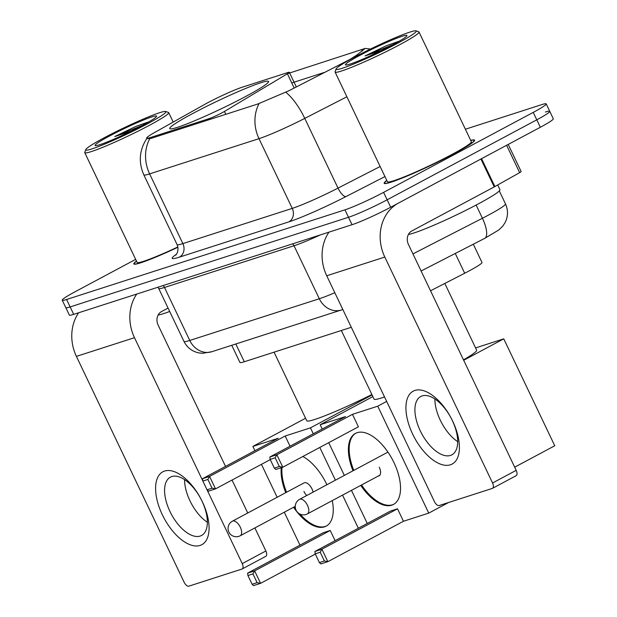 <?xml version="1.0" encoding="UTF-8"?>
<svg xmlns="http://www.w3.org/2000/svg" width="617" height="617" viewBox="0 0 617 617"><rect width="100%" height="100%" fill="white"/><g stroke="black" fill="none" stroke-linecap="round" stroke-linejoin="round"><path stroke-width="0.93" d="M150.556 137.491A27.896 2.19 -25.5 0 1 146.638 138.139A27.896 2.19 -25.5 0 1 154.813 132.393L203.764 104.913A27.896 2.19 -25.5 0 1 207.25 103.008A27.896 2.19 -25.5 0 1 242.034 87.282L287.869 72.521A10.335 0.81 154.5 0 1 289.319 72.282A10.335 0.81 154.5 0 1 287.399 73.778L224.441 111.453A10.335 0.81 154.5 0 1 222.043 112.795A10.335 0.81 154.5 0 1 209.163 118.618L150.556 137.491L150.988 138.409L146.877 138.64M192.604 113.582A54.759 4.296 -25.5 0 0 169.714 128.606A54.759 4.296 -25.5 0 0 196.144 120.13A54.759 4.296 -25.5 0 0 245.674 96.483A54.759 4.296 -25.5 0 0 268.565 81.459A54.759 4.296 -25.5 0 0 242.134 89.935A54.759 4.296 -25.5 0 0 192.604 113.582M351.304 327.288L244.293 361.755A30.997 2.429 154.5 0 1 239.944 362.472L231.753 345.304M473.293 244.224L481.993 262.464A30.997 2.429 154.5 0 1 464.701 273.238L430.535 290.769M136.465 261.045A50.108 3.933 -25.5 0 0 133.827 263.929A50.108 3.933 -25.5 0 0 177.912 247.247M386.782 180.426A50.108 3.933 -25.5 0 0 384.152 183.303A50.108 3.933 -25.5 0 0 408.338 175.544A50.108 3.933 -25.5 0 0 453.665 153.911A50.108 3.933 -25.5 0 0 474.612 140.159A50.108 3.933 -25.5 0 0 470.717 140.391M287.561 73.678L365.179 48.427L356.796 55.036L350.186 59.309L288.872 90.768L257.783 104.011L150.988 138.409M135.671 259.379L75.205 291.694A30.997 2.429 -25.5 0 0 62.248 300.201L65.795 307.644A30.997 2.429 -25.5 0 0 70.145 306.927L348.497 217.277A30.997 2.429 -25.5 0 0 387.144 199.808L536.782 119.821A30.997 2.429 -25.5 0 0 549.747 111.315A30.997 2.429 -25.5 0 0 545.389 112.032M291.764 82.933L325.012 72.22M62.248 300.201A30.997 2.429 -25.5 0 0 66.597 299.492L344.949 209.834A30.997 2.429 -25.5 0 0 383.597 192.373L533.235 112.387A30.997 2.429 -25.5 0 0 546.199 103.88A30.997 2.429 -25.5 0 0 541.849 104.597L465.388 129.223M69.343 315.079A30.997 2.429 -25.5 0 0 73.693 314.362L352.045 224.711A30.997 2.429 -25.5 0 0 390.692 207.243L540.33 127.264A30.997 2.429 -25.5 0 0 553.287 118.757L549.747 111.315A30.997 2.429 -25.5 0 1 536.782 119.821L387.144 199.808A30.997 2.429 -25.5 0 1 348.497 217.277L70.145 306.927A30.997 2.429 -25.5 0 1 65.795 307.644L69.343 315.079M200.078 545.436A41.331 20.785 61.9 0 1 162.31 514.701A41.331 20.785 61.9 0 1 164.6 471.056A41.331 20.785 61.9 0 1 202.368 501.798A41.331 20.785 61.9 0 1 200.078 545.436M171.788 476.555A33.063 16.628 -118.1 0 0 170.392 477.142A33.063 16.628 -118.1 0 0 170.616 512.812A33.063 16.628 -118.1 0 0 200.17 536.057A33.063 16.628 -118.1 0 0 201.566 535.463A33.063 16.628 -118.1 0 0 201.335 499.801A33.063 16.628 -118.1 0 0 171.788 476.555M207.381 522.298A33.063 16.628 61.9 0 1 184.568 479.625M78.66 312.765A41.331 35.57 72.1 0 0 76.408 356.387L184.167 582.309A5.167 2.599 -118.1 0 0 188.887 586.15L241.957 569.059A5.167 2.599 -118.1 0 0 242.172 568.967A5.167 2.599 -118.1 0 0 242.242 563.606L265.865 550.973L254.875 527.928M136.735 294.062A41.331 35.57 72.1 0 0 134.483 337.684L242.242 563.606M247.749 512.989L232.038 480.049M225.529 466.406L158.114 325.059A10.335 8.893 -107.9 0 1 161.554 311.546L168.063 308.068M265.865 550.973A5.167 2.599 61.9 0 1 265.796 556.333A5.167 2.599 61.9 0 1 265.58 556.426M147.37 123.855A44.432 3.486 -25.5 0 0 165.703 111.476A44.432 3.486 -25.5 0 0 104.319 137.722A44.432 3.486 -25.5 0 0 85.755 149.607A44.432 3.486 -25.5 0 0 105.8 143.622A44.432 3.486 -25.5 0 0 147.37 123.855M85.755 149.607L84.776 152.345A46.499 3.648 -25.5 0 0 84.768 152.669A46.499 3.648 -25.5 0 0 107.204 145.465A46.499 3.648 -25.5 0 0 149.26 125.39A46.499 3.648 -25.5 0 0 168.696 112.633A46.499 3.648 -25.5 0 0 168.449 112.433L165.703 111.476M109.325 136.11A34.097 2.676 -25.5 0 0 95.257 145.612A34.097 2.676 -25.5 0 0 142.365 125.467A34.097 2.676 -25.5 0 0 156.618 116.343A34.097 2.676 -25.5 0 0 141.224 120.947A34.097 2.676 -25.5 0 0 109.325 136.11M149.052 121.75L136.002 126.362L114.747 136.55L131.105 131.22M158.137 315.032A51.658 4.057 -25.5 0 0 169.683 311.469M136.511 261.145A49.591 3.895 -25.5 0 0 134.298 263.706A49.591 3.895 -25.5 0 0 177.904 247.209M84.768 152.669L137.097 262.372A46.499 3.648 -25.5 0 0 177.866 246.954M114.747 136.55L142.735 125.266M136.002 126.362L148.335 122.166M274.056 352.168L306.78 420.771A56.826 4.458 -25.5 0 0 371.881 394.525M302.831 456.503A40.298 20.268 61.9 0 1 326.902 484.738M332.262 500.626A40.298 20.268 61.9 0 1 326.169 526.139A40.298 20.268 61.9 0 1 324.465 526.856A40.298 20.268 61.9 0 1 293.576 507.243M315.326 554.074L260.567 583.343L253.556 585.602L252.098 584.26L247.926 575.522L247.618 573.139L323.223 532.726L330.234 530.473L254.628 570.887L260.567 583.343L257.104 582.649L252.098 584.26M335.1 540.677L330.234 530.473M285.779 492.659A40.298 20.268 61.9 0 1 281.275 467.701M358.338 528.252L342.543 495.127M335.417 480.188L319.791 447.441M313.289 433.79L310.459 427.866L285.177 436.011L290.044 446.214M202.561 478.684L202.877 481.059L207.883 479.448L209.572 476.424L202.561 478.684L278.167 438.271L252.885 446.415L254.929 450.695M261.438 464.339L277.149 497.279M284.275 512.21L299.985 545.15M372.074 394.934L310.459 427.866M252.885 446.415L305.577 418.249M257.104 582.649L252.939 573.91L247.926 575.522M247.618 573.139L254.628 570.887L252.939 573.91M207.883 479.448L212.047 488.186L215.51 488.88L209.572 476.424L285.177 436.011M202.877 481.059L207.042 489.798L208.507 491.14L215.51 488.88L270.269 459.619M207.042 489.798L212.047 488.186M313.081 492.127A8.268 4.157 -118.1 0 0 311.963 488.888A8.268 4.157 -118.1 0 0 304.065 482.887L232.393 521.195A8.268 4.157 61.9 0 1 232.74 521.049A8.268 4.157 61.9 0 1 240.298 527.196A8.268 4.157 61.9 0 1 240.19 535.78L295.227 506.356M326.555 525.915A40.298 20.268 61.9 0 1 300.039 514.138M295.396 508.3A40.298 20.268 61.9 0 1 294.363 506.819M303.957 491.471A8.268 4.157 -118.1 0 0 306.734 495.52M286.566 492.243A40.298 20.268 61.9 0 1 282.038 467.455M463.498 359.881A56.826 4.458 -25.5 0 0 476.648 350.171L444.818 283.442M341.34 330.496L374.064 399.099A56.826 4.458 -25.5 0 0 384.53 396.955M352.993 470.794A40.298 20.268 61.9 0 1 355.461 433.389A40.298 20.268 61.9 0 1 357.166 432.671A40.298 20.268 61.9 0 1 393.176 460.999A40.298 20.268 61.9 0 1 393.453 504.467A40.298 20.268 61.9 0 1 391.756 505.184A40.298 20.268 61.9 0 1 360.744 485.394M448.598 502.5L428.746 513.113L403.464 521.257L327.851 561.671L320.848 563.93L319.382 562.588L315.218 553.85L314.901 551.467L390.507 511.053L397.518 508.801L321.912 549.215L327.851 561.671L324.388 560.976L319.382 562.588M463.683 360.266L503.757 338.841L554.752 445.759L514.678 467.185M403.464 521.257L397.518 508.801M428.746 513.113L377.751 406.194L352.461 414.339L358.408 426.802L282.802 467.216L275.791 469.468L274.334 468.126L279.339 466.514L282.802 467.216L276.856 454.752L352.461 414.339M269.845 457.012L270.161 459.387L275.167 457.775L276.856 454.752L269.845 457.012L345.458 416.598L320.177 424.743L322.213 429.023M328.722 442.667L344.348 475.422M351.466 490.353L367.269 523.478M386.666 401.428L377.751 406.194M503.757 338.841L475.576 347.919M320.177 424.743L372.861 396.577M324.388 560.976L320.223 552.238L315.218 553.85M314.901 551.467L321.912 549.215L320.223 552.238M275.167 457.775L279.339 466.514M270.161 459.387L274.334 468.126M393.847 504.243A40.298 20.268 61.9 0 1 361.531 484.977M378.229 476.046A8.268 4.157 -118.1 0 0 379.139 475.8A8.268 4.157 -118.1 0 0 379.254 467.216M353.78 470.378A40.298 20.268 61.9 0 1 355.862 433.188M450.395 464.809A41.331 20.785 61.9 0 1 412.634 434.075A41.331 20.785 61.9 0 1 414.925 390.438A41.331 20.785 61.9 0 1 452.685 421.172A41.331 20.785 61.9 0 1 450.395 464.809M422.105 395.929A33.063 16.628 -118.1 0 0 420.709 396.523A33.063 16.628 -118.1 0 0 420.941 432.185A33.063 16.628 -118.1 0 0 450.487 455.431A33.063 16.628 -118.1 0 0 451.883 454.837A33.063 16.628 -118.1 0 0 451.659 419.174A33.063 16.628 -118.1 0 0 422.105 395.929M457.698 441.679A33.063 16.628 61.9 0 1 434.885 398.998M480.921 159.016L398.567 203.032A41.331 35.57 72.1 0 0 384.807 257.058L492.559 482.98L516.19 470.347L408.431 244.432A10.335 8.893 -107.9 0 1 411.871 230.928L494.225 186.905L480.921 159.016A5.167 0.409 -25.5 0 0 481.568 158.662M328.977 232.139A41.331 35.57 72.1 0 0 326.732 275.768L434.484 501.683A5.167 2.599 -118.1 0 0 439.204 505.524L492.273 488.433A5.167 2.599 -118.1 0 0 492.497 488.34A5.167 2.599 -118.1 0 0 492.559 482.98M516.19 470.347A5.167 2.599 61.9 0 1 516.12 475.715A5.167 2.599 61.9 0 1 515.905 475.807M508.215 144.432L521.164 171.58A5.167 0.409 154.5 0 1 519.653 172.644L494.873 186.558A5.167 0.409 154.5 0 1 494.225 186.905M397.695 43.229A44.432 3.486 -25.5 0 0 416.028 30.85A44.432 3.486 -25.5 0 0 354.636 57.096A44.432 3.486 -25.5 0 0 336.072 68.988A44.432 3.486 -25.5 0 0 356.125 62.996A44.432 3.486 -25.5 0 0 397.695 43.229M336.072 68.988L335.093 71.719A46.499 3.648 -25.5 0 0 335.085 72.042A46.499 3.648 -25.5 0 0 357.528 64.847A46.499 3.648 -25.5 0 0 399.585 44.771A46.499 3.648 -25.5 0 0 419.02 32.007A46.499 3.648 -25.5 0 0 418.766 31.814L416.028 30.85M335.085 72.042L387.414 181.745A46.499 3.648 -25.5 0 0 409.858 174.549A46.499 3.648 -25.5 0 0 451.906 154.474A46.499 3.648 -25.5 0 0 471.349 141.709L419.02 32.007M386.836 180.526A49.591 3.895 -25.5 0 0 384.615 183.079A49.591 3.895 -25.5 0 0 408.554 175.405A49.591 3.895 -25.5 0 0 453.41 153.988A49.591 3.895 -25.5 0 0 474.141 140.375A49.591 3.895 -25.5 0 0 470.763 140.491M408.462 234.406A51.658 4.057 -25.5 0 0 478.36 203.872A51.658 4.057 -25.5 0 0 499.955 189.689L497.703 184.969M359.649 55.484A34.097 2.676 -25.5 0 0 345.574 64.986A34.097 2.676 -25.5 0 0 392.69 44.84A34.097 2.676 -25.5 0 0 406.935 35.717A34.097 2.676 -25.5 0 0 391.54 40.321A34.097 2.676 -25.5 0 0 359.649 55.484M399.369 41.131L386.319 45.735L365.071 55.923L381.429 50.594M365.071 55.923L393.06 44.648M386.319 45.735L398.651 41.547M209.603 119.528L209.163 118.618M235.817 343.993L244.293 361.755M455.269 253.471L464.701 273.238M294.193 88.038L287.399 73.778M225.799 114.315L224.441 111.453M259.148 103.471A36.164 31.128 72.1 0 0 259.001 138.655L149.615 173.886A36.164 31.128 -107.9 0 1 149.761 138.702M285.717 92.195A36.164 12.51 62.8 0 1 304.759 118.395A41.331 3.239 154.5 0 1 259.001 138.655L292.257 208.384A41.331 3.239 -25.5 0 0 338.016 188.116L380.141 166.505M179.431 257.127A10.335 8.893 -107.9 0 0 182.871 243.615L149.615 173.886A41.331 3.239 154.5 0 1 143.815 174.842L177.071 244.571A41.331 3.239 -25.5 0 0 182.871 243.615L292.257 208.384A10.335 8.893 -107.9 0 1 288.818 221.889L179.431 257.127A51.658 4.057 154.5 0 1 176.362 254.304M346.885 96.776L304.759 118.395L338.016 188.116A10.335 3.571 -117.2 0 0 346.014 196.561A51.658 4.057 154.5 0 1 288.818 221.889M384.954 176.578L346.014 196.561M533.235 112.387L540.33 127.264M66.597 299.492L73.693 314.362M344.949 209.834L352.045 224.711M383.597 192.373L390.692 207.243M361.624 49.823L362.218 51.08M412.95 253.903L482.425 218.256A41.331 3.239 -25.5 0 0 488.201 215.233A41.331 3.239 -25.5 0 0 505.477 203.888L499.3 190.938M476.131 205.052L482.425 218.256A20.662 7.149 62.8 0 1 484.731 238.355L421.103 271.002M342.828 309.51L211.855 351.713L202.677 353.302L198.759 352.893C192.034 351.405 187.098 347.579 183.966 341.417A41.331 3.239 -25.5 0 0 189.766 340.461L164.492 287.468A41.331 3.239 154.5 0 1 158.692 288.424L157.898 287.244M211.855 351.713A20.662 17.785 -107.9 0 1 189.766 340.461L319.305 298.744L294.031 245.751L164.492 287.468A5.167 4.45 72.1 0 0 163.05 285.586M341.394 309.989A20.662 17.785 -107.9 0 1 319.305 298.744A41.331 3.239 -25.5 0 0 334.815 292.72M320.339 234.923A41.331 3.239 154.5 0 1 294.031 245.751A5.167 4.45 72.1 0 0 292.589 243.862M134.483 337.684L76.408 356.387M387.939 452.114L299.592 499.338A8.268 4.157 61.9 0 1 299.939 499.192A8.268 4.157 61.9 0 1 307.49 505.338A8.268 4.157 61.9 0 1 307.382 513.915L379.856 475.183M384.807 257.058L326.732 275.768M481.568 158.669L494.873 186.558M519.653 172.644L506.603 145.288M296.314 86.943L289.319 72.282M365.102 48.388L370.47 49.044M146.954 138.316C139.319 149.892 138.27 162.07 143.815 174.842M546.199 103.88L549.747 111.315M177.071 244.571C179.863 251.566 175.081 256.024 175.752 255.037M505.477 203.888C508.292 210.196 508.161 216.436 505.084 222.606L502.94 225.907L498.914 229.91L484.731 238.355M183.966 341.417L158.692 288.424M265.796 556.333L242.172 568.967M173.2 122.066L168.696 112.633M134.537 264.215L134.298 263.706M232.393 521.195A8.268 8.268 0 0 0 238.825 536.35A8.268 8.268 0 0 0 240.19 535.78M299.592 499.338A8.268 8.268 0 0 0 306.024 514.493A8.268 8.268 0 0 0 307.382 513.915M516.12 475.715L492.497 488.34M474.388 140.884L474.141 140.375M384.861 183.588L384.615 183.079"/></g></svg>
